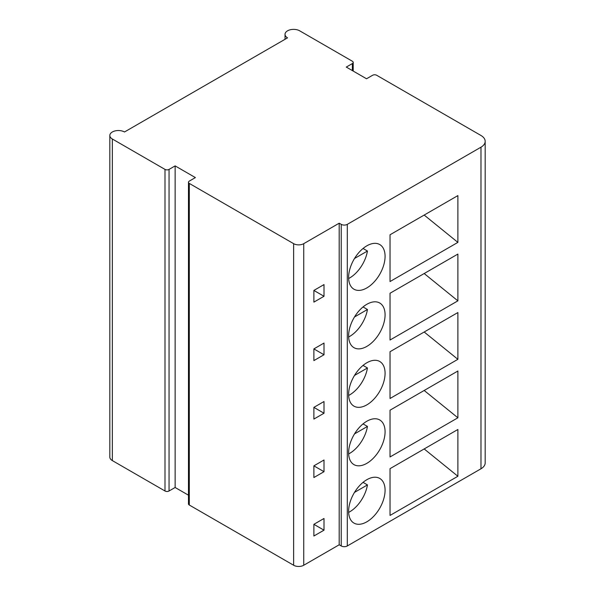 <?xml version="1.0" encoding="UTF-8"?>
<svg xmlns="http://www.w3.org/2000/svg" width="595" height="595" viewBox="0 0 595 595"><rect width="100%" height="100%" fill="white"/><g stroke="black" fill="none" stroke-linecap="round" stroke-linejoin="round"><path stroke-width="0.89" d="M188.474 182.263L188.474 503.853A2.863 1.651 0 0 0 189.307 505.029L293.625 565.25A7.162 4.135 0 0 0 303.748 565.25L339.195 544.782L341.225 545.957A4.299 2.484 0 0 0 347.301 545.957L480.983 468.771A14.325 8.271 0 0 0 485.178 462.925L485.178 141.335A14.325 8.271 0 0 0 480.983 135.489L376.665 75.26A2.863 1.651 0 0 0 372.619 75.26L366.542 78.771L346.283 67.079L352.359 63.568A2.863 1.651 0 0 0 353.199 62.401A2.863 1.651 0 0 0 352.359 61.233L299.702 30.828A8.59 4.961 0 0 0 290.338 29.75A8.59 4.961 0 0 0 285.027 34.331A8.59 4.961 0 0 0 287.549 37.842L124.496 131.978A8.59 4.961 0 0 0 115.133 130.907A8.59 4.961 0 0 0 109.822 135.489A8.59 4.961 0 0 0 112.343 138.999L165.001 169.404A2.863 1.651 0 0 0 169.054 169.404L175.131 165.893L195.383 177.585L189.307 181.096A2.863 1.651 0 0 0 188.474 182.263A2.863 1.651 0 0 0 189.307 183.431L293.625 243.66A7.162 4.135 0 0 0 303.748 243.66L339.195 223.192L341.225 224.36A4.299 2.484 0 0 0 347.301 224.36L480.983 147.181A14.325 8.271 0 0 0 485.178 141.335M109.822 135.489L109.822 457.079A8.59 4.961 0 0 0 112.343 460.589L165.001 490.994A2.863 1.651 0 0 0 169.054 490.994L175.131 487.484L188.474 495.189M175.131 487.484L175.131 165.893M385.077 256.348A25.778 14.882 120 0 0 379.736 244.545A25.778 14.882 120 0 0 359.871 251.454A25.778 14.882 120 0 0 348.618 277.396A25.778 14.882 120 0 0 353.951 289.2A25.778 14.882 120 0 0 373.824 282.29A25.778 14.882 120 0 0 385.077 256.348M390.03 234.772L457.882 195.599L457.882 242.381L390.03 281.554L390.03 234.772M385.077 314.815A25.778 14.882 120 0 0 379.736 303.019A25.778 14.882 120 0 0 359.871 309.921A25.778 14.882 120 0 0 348.618 335.87A25.778 14.882 120 0 0 353.951 347.666A25.778 14.882 120 0 0 373.824 340.764A25.778 14.882 120 0 0 385.077 314.815M390.03 293.246L457.882 254.072L457.882 300.847L390.03 340.028L390.03 293.246M385.077 373.288A25.778 14.882 120 0 0 379.736 361.485A25.778 14.882 120 0 0 359.871 368.394A25.778 14.882 120 0 0 348.618 394.336A25.778 14.882 120 0 0 353.951 406.14A25.778 14.882 120 0 0 373.824 399.23A25.778 14.882 120 0 0 385.077 373.288M390.03 351.719L457.882 312.546L457.882 359.321L390.03 398.494L390.03 351.719M385.077 431.762A25.778 14.882 120 0 0 379.736 419.958A25.778 14.882 120 0 0 359.871 426.868A25.778 14.882 120 0 0 348.618 452.81A25.778 14.882 120 0 0 353.951 464.613A25.778 14.882 120 0 0 373.824 457.704A25.778 14.882 120 0 0 385.077 431.762M390.03 410.193L457.882 371.012L457.882 417.794L390.03 456.967L390.03 410.193M385.077 490.235A25.778 14.882 120 0 0 379.736 478.432A25.778 14.882 120 0 0 359.871 485.334A25.778 14.882 120 0 0 348.618 511.284A25.778 14.882 120 0 0 353.951 523.087A25.778 14.882 120 0 0 373.824 516.177A25.778 14.882 120 0 0 385.077 490.235M390.03 468.659L457.882 429.486L457.882 476.26L390.03 515.441L390.03 468.659M339.195 544.782L339.195 223.192M324.007 296.28L324.007 284.589L313.877 290.434L313.877 302.126L324.007 296.28L313.877 290.434M324.007 354.754L324.007 343.062L313.877 348.908L313.877 360.6L324.007 354.754L313.877 348.908M324.007 413.228L324.007 401.528L313.877 407.374L313.877 419.073L324.007 413.228L313.877 407.374M324.007 471.694L324.007 460.002L313.877 465.848L313.877 477.54L324.007 471.694L313.877 465.848M324.007 530.167L324.007 518.476L313.877 524.321L313.877 536.013L324.007 530.167L313.877 524.321M354.508 258.498L367.457 251.023L363.047 248.479M348.64 278.519A25.778 14.882 120 0 0 367.457 251.023M354.508 316.971L367.457 309.497L363.047 306.946M348.64 336.993A25.778 14.882 120 0 0 367.457 309.497M354.508 375.445L367.457 367.963L363.047 365.419M348.64 395.459A25.778 14.882 120 0 0 367.457 367.963M354.508 433.911L367.457 426.437L363.047 423.893M348.64 453.933A25.778 14.882 120 0 0 367.457 426.437M354.508 492.385L367.457 484.91L363.047 482.359M348.64 512.407A25.778 14.882 120 0 0 367.457 484.91M424.176 215.063L457.882 242.381M424.176 273.529L457.882 300.847M424.176 332.003L457.882 359.321M424.176 390.476L457.882 417.794M424.176 448.942L457.882 476.26M303.748 565.25L303.748 243.66M293.625 565.25L293.625 243.66M189.307 505.029L189.307 183.431M169.054 490.994L169.054 169.404M165.001 490.994L165.001 169.404M112.343 460.589L112.343 138.999M352.359 70.582L352.359 63.568M480.983 468.771L480.983 147.181M347.301 545.957L347.301 224.36M341.225 545.957L341.225 224.36M285.027 39.292L285.027 34.331M353.199 71.073L353.199 62.401"/></g></svg>
